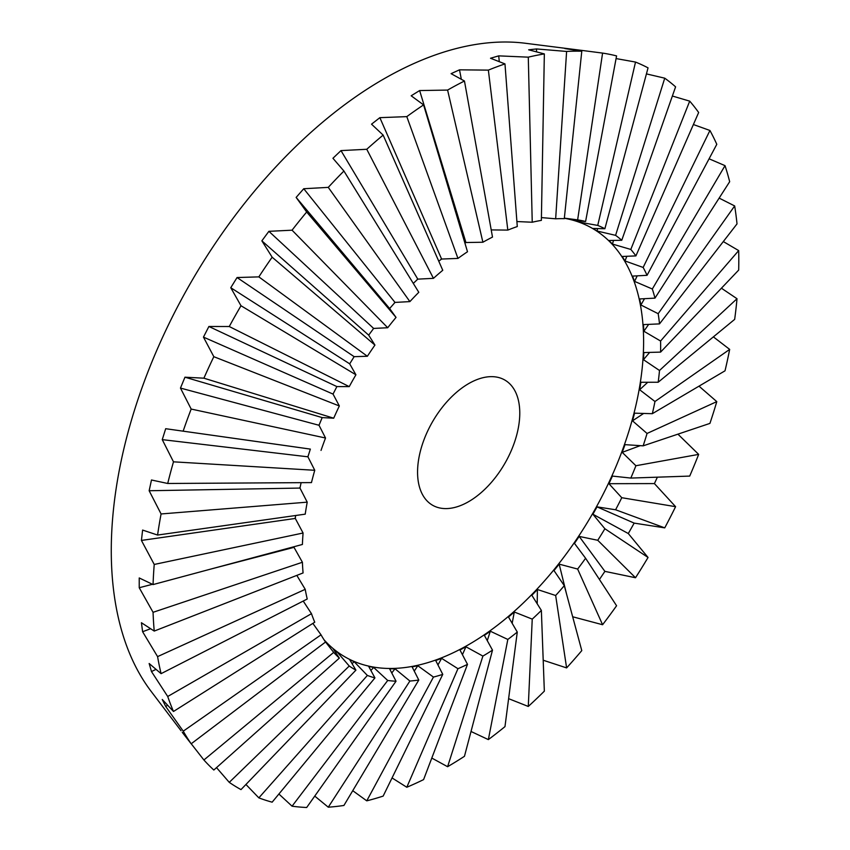 <?xml version="1.0" encoding="UTF-8"?>
<svg xmlns="http://www.w3.org/2000/svg" width="850" height="850" viewBox="0 0 850 850"><rect width="100%" height="100%" fill="white"/><g stroke="black" fill="none" stroke-linecap="round" stroke-linejoin="round"><path stroke-width="1.27" d="M459.956 649.974L465.928 646.776L482.896 656.083A253.428 146.317 120 0 0 492.501 650.154L484.128 634.918M441.097 658.028L457.948 668.706A253.428 146.317 120 0 0 467.5 664.349L459.723 649.528M435.71 660.546L441.596 658.346L437.952 664.955M417.318 665.38L433.447 677.078A253.428 146.317 120 0 0 442.765 674.379L435.498 660.121M412.123 666.878L417.796 665.731L414.248 671.117M394.538 668.398L409.891 681.031A253.428 146.317 120 0 0 418.795 680.043L411.91 666.474M389.629 668.854L395.006 668.78L391.754 672.987M373.214 667.027L387.717 680.478A253.428 146.317 120 0 0 396.036 681.222L389.438 668.472M368.688 666.432L373.639 667.431L370.887 670.501M353.738 661.279L367.37 675.442A253.428 146.317 120 0 0 374.935 677.907L368.496 666.071M349.701 659.653L354.142 661.704L352.081 663.701M336.494 651.281L349.244 666.028A253.428 146.317 120 0 0 355.916 670.151L349.509 659.324M333.041 648.656L336.876 651.716L335.707 652.694M325.274 641.644L333.699 652.396A253.428 146.317 120 0 0 339.341 658.112L332.849 648.359M312.864 623.39L321.024 634.833A253.428 146.317 120 0 0 325.529 642.026L191.176 743.803L182.261 732.339M303.227 601.056L311.472 613.668A253.428 146.317 120 0 0 314.755 622.2L173.485 711.471L162.254 699.486L165.697 706.435L183.249 731.17A414.364 239.232 120 0 0 191.176 743.803M296.82 575.386L305.224 589.326A253.428 146.317 120 0 0 307.222 599.016L161.086 673.657L149.154 663.499L151.481 671.553L167.716 696.49A414.364 239.232 120 0 0 173.485 711.471M293.749 546.89L302.409 562.264A253.428 146.317 120 0 0 303.078 572.942L154.232 631.072L141.429 622.731L142.609 631.731L157.579 656.614A414.364 239.232 120 0 0 161.086 673.657M293.994 546.731L294.004 547.357L211.416 568.905M295.056 518.001L303.078 533.014A253.428 146.317 120 0 0 302.409 544.468L153.064 584.577L139.23 577.957L139.23 587.732L153.064 612.308A414.364 239.232 120 0 0 154.232 631.072M295.598 515.514L295.29 518.447L141.429 540.43L142.609 530.071L157.579 535.054L305.224 514.154A253.428 146.317 120 0 1 307.222 502.159L161.086 513.963A414.364 239.232 120 0 0 157.579 535.054M299.742 487.634L307.222 502.159M301.112 482.662L299.965 488.07L149.154 490.737L151.481 479.995L167.716 483.48L311.472 482.598A253.428 146.317 120 0 1 314.755 470.284L173.485 461.826A414.364 239.232 120 0 0 167.716 483.48M307.711 456.397L314.755 470.284M165.697 428.708L310.356 449.098L307.923 456.811L162.254 439.631L165.697 428.708L310.027 449.066M318.824 424.883L325.529 438.005A253.428 146.317 120 0 0 321.024 450.404M184.96 377.198L322.182 417.594L319.016 425.276L180.466 388.078L184.96 377.198L203.904 378.186L333.699 418.2L321.831 417.584M332.849 393.72L339.341 405.971A253.428 146.317 120 0 0 333.699 418.2M208.898 326.485L336.876 386.58L333.041 394.092L203.458 337.11L208.898 326.485L229.266 326.527L349.244 386.623L336.494 386.58M349.509 363.513L355.916 374.786A253.428 146.317 120 0 0 349.244 386.623M237.054 277.536L354.142 356.671L349.701 363.842L230.764 287.714L237.054 277.536L258.846 276.877L367.37 356.267L353.738 356.681M368.496 334.836L374.935 345.079A253.428 146.317 120 0 0 367.37 356.267M268.887 231.327L373.639 328.429L368.688 335.144L261.864 240.837L268.887 231.327L292.06 230.191L387.717 327.739L373.214 328.451M389.438 308.263L396.036 317.401A253.428 146.317 120 0 0 387.717 327.739M303.748 188.732L395.006 302.409L389.629 308.539L296.14 197.413L303.748 188.732L328.27 187.372L409.891 301.601L394.538 302.441M328.27 187.372A414.364 239.232 120 0 1 343.921 171.041L418.795 292.304A253.428 146.317 120 0 0 409.891 301.601M343.921 171.041L332.934 158.27L340.988 150.599L417.796 279.129L413.291 283.401M340.988 150.599L366.764 149.281A414.364 239.232 120 0 1 383.148 135.107L442.765 270.279A253.428 146.317 120 0 0 433.447 278.343L417.318 279.161M383.148 135.107L371.535 124.174L379.865 117.661L441.596 259.038L438.77 261.216M379.865 117.661L406.799 116.631A414.364 239.232 120 0 1 423.587 104.901L467.5 251.749A253.428 146.317 120 0 0 457.948 258.421L441.097 259.059M423.587 104.901L411.177 95.784L419.634 90.557L447.599 90.079L482.896 242.239L465.928 242.526L464.918 243.121M324.02 639.753A247.414 142.843 120 0 0 468.669 644.629A247.414 142.843 120 0 0 636.342 403.442A247.414 142.843 120 0 0 564.336 218.259M417.562 472.132A72.271 41.724 -60 0 1 449.108 399.394A72.271 41.724 -60 0 1 504.804 380.035A72.271 41.724 -60 0 1 519.775 413.121A72.271 41.724 -60 0 1 488.229 485.849A72.271 41.724 -60 0 1 432.533 505.208A72.271 41.724 -60 0 1 417.562 472.132M482.896 242.239A253.428 146.317 120 0 1 492.501 237.086L464.461 81.016L451.095 73.663L459.51 69.828L488.357 70.125L507.822 230.095A253.428 146.317 120 0 1 517.278 226.557L504.974 63.909L490.514 58.246L498.727 55.866L528.286 57.162L532.238 222.232A253.428 146.317 120 0 1 541.365 220.384L544.34 53.922L528.658 49.81L536.509 48.939L566.61 51.446L555.656 218.801A253.428 146.317 120 0 1 564.294 218.684L581.782 51.234L564.804 48.546L582.505 50.49L525.194 43.244A384.986 222.275 120 0 0 383.499 79.103A384.986 222.275 120 0 0 146.136 376.571A384.986 222.275 120 0 0 151.056 691.263L181.029 730.724M464.461 81.016A414.364 239.232 120 0 0 447.599 90.079M504.974 63.909A414.364 239.232 120 0 0 488.357 70.125M544.34 53.922A414.364 239.232 120 0 0 528.286 57.162M581.782 51.234A414.364 239.232 120 0 0 566.61 51.446M582.505 50.49L602.586 53.093L577.639 219.874L564.347 218.142M574.122 220.554L585.597 221.478L616.579 55.909A414.364 239.232 120 0 0 602.586 53.093M616.08 58.576L635.513 62.061L597.741 225.42L578.606 222.009M592.524 228.448L604.881 228.724L648.051 67.862A414.364 239.232 120 0 0 635.513 62.061M646.436 73.897L664.742 78.179L615.591 235.344L596.477 230.892M608.515 240.508L621.764 240.274L675.591 86.849A414.364 239.232 120 0 0 664.742 78.179M672.371 96.029L689.711 101.139L630.817 249.443L611.851 243.886M621.786 256.498L635.906 255.903L698.657 112.498A414.364 239.232 120 0 0 689.711 101.139M693.388 124.536L709.931 130.475L643.142 267.442L624.452 260.759M632.071 276.123L647.052 275.315L716.794 144.319A414.364 239.232 120 0 0 709.931 130.475M709.091 158.801L725.018 165.644L652.322 289L634.015 281.159M639.179 298.977L654.968 298.127L729.672 181.698A414.364 239.232 120 0 0 725.018 165.644M719.143 198.103L734.666 205.944L658.176 313.692L640.358 304.714M642.972 324.626L659.504 323.892L737.014 223.89A414.364 239.232 120 0 0 734.666 205.944M723.308 241.57L738.682 250.591L660.588 341.031L643.365 330.947M643.365 352.58L660.588 352.112L738.682 270.077A414.364 239.232 120 0 0 738.682 250.591M721.427 288.214L737.014 298.722L659.504 370.494L642.972 359.359M640.358 382.288L658.176 382.245L734.666 319.377A414.364 239.232 120 0 0 737.014 298.722M713.373 336.876L729.672 349.392L654.968 401.508L639.179 389.385M634.015 413.164L652.322 413.695L725.018 370.812A414.364 239.232 120 0 0 729.672 349.392M698.997 386.155L716.794 401.625L647.052 433.457L632.071 420.453M624.452 444.614L643.142 445.846L709.931 423.396A414.364 239.232 120 0 0 716.794 401.625M677.918 434.148L698.657 454.389L635.906 465.736L621.786 451.945M611.851 476.021L630.817 478.072L689.711 476.085A414.364 239.232 120 0 0 698.657 454.389M657.379 477.179L654.415 483.586L675.591 506.674L621.764 497.707L608.515 483.257M596.477 506.781L615.591 509.766L664.742 527.871A414.364 239.232 120 0 0 675.591 506.674M664.742 527.871L634.174 523.111L628.299 533.545L648.051 557.462L604.881 528.742L592.524 513.783M578.606 536.297L597.741 540.281L635.513 577.745A414.364 239.232 120 0 0 648.051 557.462M635.513 577.745L604.903 571.37L599.441 579.466M558.588 563.986L577.639 569.054L602.586 624.729A414.364 239.232 120 0 0 616.579 605.753L585.597 558.259L574.122 542.927M602.586 624.729L572.666 616.771M536.828 589.316L555.656 595.499L566.61 667.909A414.364 239.232 120 0 0 581.782 650.611L564.294 585.661L553.669 570.116M566.61 667.909L543.203 660.227M513.74 611.787L532.238 619.119L528.286 706.456A414.364 239.232 120 0 0 544.34 691.156L541.365 610.417L531.558 594.819M528.286 706.456L508.619 698.668M489.781 630.966L507.822 639.444L488.357 739.606A414.364 239.232 120 0 0 504.974 726.622L517.278 632.06L508.226 616.558M488.357 739.606L471.017 731.478M482.896 656.083L447.599 766.711A414.364 239.232 120 0 0 464.461 756.298L492.501 650.154M447.599 766.711L431.8 758.062M303.078 533.014L154.232 564.453L141.429 540.43M457.948 668.706L406.799 787.259A414.364 239.232 120 0 0 423.587 779.609L467.5 664.349M406.799 787.259L392.052 777.931M433.447 677.078L366.764 800.838A414.364 239.232 120 0 0 383.148 796.099L442.765 674.379M366.764 800.838L352.739 790.691M409.891 681.031L328.27 807.192A414.364 239.232 120 0 0 343.921 805.46L418.795 680.043M328.27 807.192L314.755 796.099M387.717 680.478L292.06 806.193A414.364 239.232 120 0 0 306.68 807.5L396.036 681.222M292.06 806.193L278.906 794.017M367.37 675.442L258.846 797.863A414.364 239.232 120 0 0 272.149 802.177L374.935 677.907M258.846 797.863L245.937 784.476M349.244 666.028L229.266 782.361A414.364 239.232 120 0 0 240.996 789.607L355.916 670.151M229.266 782.361L216.516 767.624M333.699 652.396L203.904 759.985A414.364 239.232 120 0 0 213.828 770.026L339.341 658.112M203.904 759.985L191.229 743.771M154.232 564.453A414.364 239.232 120 0 0 153.064 584.577M161.086 513.963L149.154 490.737M173.485 461.826L162.254 439.631M325.529 438.005L191.176 409.062A414.364 239.232 120 0 0 183.249 430.844M191.176 409.062L180.466 388.078M339.341 405.971L213.828 356.692A414.364 239.232 120 0 0 203.904 378.186M213.828 356.692L203.458 337.11M355.916 374.786L240.996 305.745A414.364 239.232 120 0 0 229.266 326.527M240.996 305.745L230.764 287.714M374.935 345.079L272.149 257.199A414.364 239.232 120 0 0 258.846 276.877M272.149 257.199L261.864 240.837M396.036 317.401L306.68 212.001A414.364 239.232 120 0 0 292.06 230.191M306.68 212.001L296.14 197.413M366.764 149.281L433.447 278.343M406.799 116.631L457.948 258.421M419.634 90.557L465.928 242.526M507.822 230.095L491.204 229.914M459.51 69.828L461.327 79.273M532.238 222.232L516.906 221.542M498.727 55.866L499.269 61.646M555.656 218.801L541.418 217.589M536.509 48.939L536.531 51.839M585.597 221.478A253.428 146.317 120 0 0 577.639 219.874M579.349 220.958L579.179 222.105L574.462 220.575M604.881 228.724A253.428 146.317 120 0 0 597.741 225.42M597.624 228.544L597.04 231.019L592.896 228.448M621.764 240.274A253.428 146.317 120 0 0 615.591 235.344M613.551 240.401L612.425 244.056L608.908 240.497M635.906 255.903A253.428 146.317 120 0 0 630.817 249.443M626.832 256.275L625.005 260.95L622.211 256.477M647.052 275.315A253.428 146.317 120 0 0 643.142 267.442M637.213 275.825L634.567 281.392L632.517 276.091M654.968 298.127A253.428 146.317 120 0 0 652.322 289M644.523 298.679L640.889 304.98L639.646 298.945M659.504 323.892A253.428 146.317 120 0 0 658.176 313.692M648.667 324.371L643.875 331.245L643.461 324.604M660.588 352.112A253.428 146.317 120 0 0 660.588 341.031M649.666 352.399L643.461 359.688L643.875 352.569M658.176 382.245A253.428 146.317 120 0 0 659.504 370.494M647.774 382.256L639.646 389.746L640.889 382.277M652.322 413.695A253.428 146.317 120 0 0 654.968 401.508M643.684 413.429L632.517 420.835L634.567 413.174M643.142 445.846A253.428 146.317 120 0 0 647.052 433.457M640.263 445.655L622.211 452.359L625.005 444.646M630.817 478.072A253.428 146.317 120 0 0 635.906 465.736M654.415 483.586L608.908 483.692L612.425 476.085M615.591 509.766A253.428 146.317 120 0 0 621.764 497.707M628.299 533.545L592.896 514.229L597.04 506.876L634.174 523.111M597.741 540.281A253.428 146.317 120 0 0 604.881 528.742M574.462 543.384L579.179 536.414L604.903 571.37M577.639 569.054A253.428 146.317 120 0 0 585.597 558.259M553.987 570.573L559.162 564.145L566.599 594.214M555.656 595.499A253.428 146.317 120 0 0 564.294 585.661M531.856 595.287L537.391 589.507L537.211 603.808M532.238 619.119A253.428 146.317 120 0 0 541.365 610.417M508.502 617.026L514.293 612.011L512.168 623.316M507.822 639.444A253.428 146.317 120 0 0 517.278 632.06M484.373 635.375L490.322 631.221L487.263 640.634M465.928 646.776L462.421 654.691M321.024 634.833L183.249 731.17M167.631 705.277L165.697 706.435M311.472 613.668L167.716 696.49M155.996 669.354L151.481 671.553M305.224 589.326L157.579 656.614M150.599 628.734L142.609 631.731M302.409 562.264L153.064 612.308M152.447 584.29L139.23 587.732"/></g></svg>
